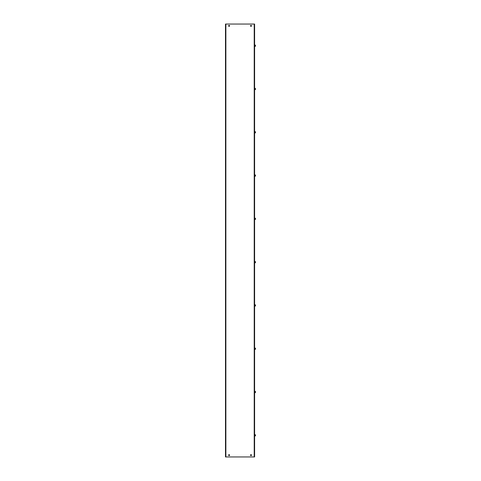 <?xml version="1.0" encoding="UTF-8"?>
<svg xmlns="http://www.w3.org/2000/svg" width="481" height="481" viewBox="0 0 481 481"><rect width="100%" height="100%" fill="white"/><g stroke="black" fill="none" stroke-linecap="round" stroke-linejoin="round"><path stroke-width="0.72" d="M254.605 240.386L254.605 24.05L225.487 24.05L225.487 456.95L254.605 456.95L254.605 24.164M250.517 25.854A0.481 0.481 0 0 1 250.998 25.373A0.481 0.481 0 0 1 251.479 25.854A0.481 0.481 0 0 1 250.998 26.335A0.481 0.481 0 0 1 250.517 25.854M228.613 25.854A0.481 0.481 0 0 1 229.094 25.373A0.481 0.481 0 0 1 229.569 25.854A0.481 0.481 0 0 1 229.094 26.335A0.481 0.481 0 0 1 228.613 25.854M250.517 455.146A0.481 0.481 0 0 1 250.998 454.665A0.481 0.481 0 0 1 251.479 455.146A0.481 0.481 0 0 1 250.998 455.627A0.481 0.481 0 0 1 250.517 455.146M228.613 455.146A0.481 0.481 0 0 1 229.094 454.665A0.481 0.481 0 0 1 229.569 455.146A0.481 0.481 0 0 1 229.094 455.627A0.481 0.481 0 0 1 228.613 455.146M254.605 456.836L254.605 240.614M255.513 262.482L255.513 261.965M255.243 262.806L255.189 261.472L255.513 262.145M255.513 219.192L255.513 218.675M255.243 219.516L255.243 218.194M255.513 218.855L255.513 218.518M255.513 175.902L255.513 175.385M255.243 176.226L255.243 174.904M255.513 175.565L255.513 175.228M255.513 132.612L255.513 132.095M255.243 132.936L255.189 131.596L255.513 132.275M255.513 89.322L255.513 88.805M255.243 89.646L255.189 88.312L254.882 89.574M255.513 88.985L255.189 88.306M255.513 46.032L255.513 45.515M255.243 46.356L254.972 45.022L254.972 46.368M255.513 435.642L255.513 435.125M255.243 435.966L255.189 434.632L255.513 435.305M255.513 392.352L255.513 391.835M255.243 392.676L255.189 391.342L255.513 391.678L254.972 391.342L255.189 392.688M255.513 392.015L255.513 391.678M255.513 349.062L255.513 348.545M255.243 349.386L255.243 348.064M255.513 348.725L255.513 348.388M255.513 305.772L255.513 305.255M255.243 306.096L255.189 304.762L255.513 305.098L254.972 304.762L255.189 306.114M255.513 305.435L255.513 305.098M255.513 45.695L255.189 45.016M225.872 456.95L225.872 24.05M254.215 456.95L254.215 24.05M255.189 262.824L254.882 261.562L255.243 261.472M255.189 219.528L254.882 218.272M254.972 176.238L254.972 174.892M254.972 132.954L254.882 131.686L255.243 131.602M254.972 435.978L254.972 434.626M254.972 349.404L254.972 348.052M255.189 218.182L254.882 218.266M255.189 132.948L254.882 132.864L255.189 132.948"/></g></svg>

